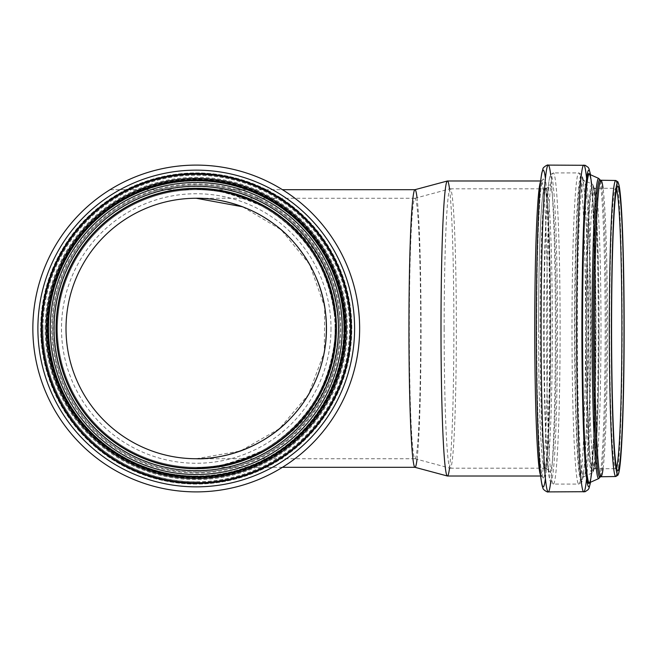 <?xml version="1.0" encoding="UTF-8"?>
<svg xmlns="http://www.w3.org/2000/svg" width="657" height="657" viewBox="0 0 657 657"><rect width="100%" height="100%" fill="white"/><g stroke="black" fill="none" stroke-linecap="round" stroke-linejoin="round"><path stroke-width="0.49" stroke-dasharray="3.29 2.46" d="M282.444 467.308L196.246 467.308C208.942 469.468 230.459 464.162 260.788 451.392C286.189 437.628 325.617 408.202 334.331 342.625C335.259 337.944 335.448 320.895 334.331 314.366C325.593 248.691 286.14 219.356 260.714 205.567C230.385 192.821 208.893 187.524 196.246 189.692C270.167 187.688 337.263 254.087 335.399 328.5C337.263 402.913 270.167 469.312 196.246 467.308C209.435 469.468 231.593 464.171 262.693 451.4C290.131 437.431 336.088 402.109 338.486 328.369C335.924 254.645 290.057 219.561 262.619 205.559C231.51 192.821 209.386 187.532 196.246 189.692L110.039 189.692M196.246 467.308C270.183 469.328 336.975 402.774 335.054 328.5C336.975 254.226 270.183 187.672 196.246 189.692M335.054 328.5A138.808 138.808 0 0 1 196.246 467.308A138.808 138.808 0 0 1 57.438 328.5A138.808 138.808 0 0 1 196.246 189.692A138.808 138.808 0 0 1 335.054 328.5M334.331 342.634A138.808 138.808 0 0 1 189.167 467.127A138.808 138.808 0 0 1 57.438 328.5A138.808 138.808 0 0 1 189.167 189.873A138.808 138.808 0 0 1 334.331 314.366M417.031 459.292A138.808 6.053 90 0 0 421.055 328.5A138.808 6.053 90 0 0 417.031 197.708M415.002 458.734A130.234 5.683 90 0 0 420.685 328.533A130.234 5.683 90 0 0 415.002 198.266A130.234 5.683 90 0 0 414.937 198.274A130.234 5.683 90 0 0 409.319 328.5A130.234 5.683 90 0 0 414.937 458.726A130.234 5.683 90 0 0 415.002 458.734L196.246 458.734L240.454 451.006L279.43 428.709L308.544 394.463L324.303 352.226L324.706 307.057L309.677 264.508L281.139 229.736L242.532 206.766M331.005 328.5A134.759 134.759 0 0 1 196.246 463.259A134.759 134.759 0 0 1 61.487 328.5A134.759 134.759 0 0 1 196.246 193.741A134.759 134.759 0 0 1 331.005 328.5M326.48 328.5A130.234 130.234 0 0 1 196.246 458.734A130.234 130.234 0 0 1 66.012 328.5A130.234 130.234 0 0 1 196.246 198.266A130.234 130.234 0 0 1 326.48 328.5M48.232 328.5A148.014 148.014 0 0 1 196.246 180.486A148.014 148.014 0 0 1 344.26 328.5A148.014 148.014 0 0 1 196.246 476.514A148.014 148.014 0 0 1 48.232 328.5A148.014 148.014 0 0 1 196.246 180.486A148.014 148.014 0 0 1 344.26 328.5A148.014 148.014 0 0 1 196.246 476.514A148.014 148.014 0 0 1 48.232 328.5M196.246 491.896A163.396 163.396 0 0 1 32.85 328.5A163.396 163.396 0 0 1 196.246 165.104A163.396 163.396 0 0 1 359.642 328.5A163.396 163.396 0 0 1 196.246 491.896A163.396 163.396 0 0 1 32.85 328.5A163.396 163.396 0 0 1 196.246 165.104A163.396 163.396 0 0 1 359.642 328.5A163.396 163.396 0 0 1 196.246 491.896M196.246 476.013A147.513 147.513 0 0 1 48.733 328.5A147.513 147.513 0 0 1 196.246 180.987A147.513 147.513 0 0 1 343.759 328.5A147.513 147.513 0 0 1 196.246 476.013M343.759 328.5A147.513 147.513 0 0 1 196.246 476.013A147.513 147.513 0 0 1 48.733 328.5A147.513 147.513 0 0 1 196.246 180.987A147.513 147.513 0 0 1 343.759 328.5M56.551 328.5A139.695 139.695 0 0 1 196.246 188.805A139.695 139.695 0 0 1 335.941 328.5A139.695 139.695 0 0 1 196.246 468.195A139.695 139.695 0 0 1 56.551 328.5M336.441 328.5A140.196 140.196 0 0 1 196.246 468.696A140.196 140.196 0 0 1 56.05 328.5A140.196 140.196 0 0 1 196.246 188.304A140.196 140.196 0 0 1 336.441 328.5A140.196 140.196 0 0 1 196.246 468.696A140.196 140.196 0 0 1 56.05 328.5A140.196 140.196 0 0 1 196.246 188.304A140.196 140.196 0 0 1 336.441 328.5A140.196 140.196 0 0 1 196.246 468.696A140.196 140.196 0 0 1 56.05 328.5A140.196 140.196 0 0 1 196.246 188.304A140.196 140.196 0 0 1 336.441 328.5A140.196 140.196 0 0 1 196.246 468.696A140.196 140.196 0 0 1 56.05 328.5A140.196 140.196 0 0 1 196.246 188.304A140.196 140.196 0 0 1 336.441 328.5M196.246 484.078A155.578 155.578 0 0 1 40.668 328.5A155.578 155.578 0 0 1 196.246 172.922A155.578 155.578 0 0 1 351.824 328.5A155.578 155.578 0 0 1 196.246 484.078A155.578 155.578 0 0 1 40.668 328.5A155.578 155.578 0 0 1 196.246 172.922A155.578 155.578 0 0 1 351.824 328.5A155.578 155.578 0 0 1 196.246 484.078A155.578 155.578 0 0 1 40.668 328.5A155.578 155.578 0 0 1 196.246 172.922A155.578 155.578 0 0 1 351.824 328.5A155.578 155.578 0 0 1 196.246 484.078M538.526 328.5A140.196 6.118 90 0 0 544.637 468.696A140.196 6.118 90 0 0 550.755 328.5A140.196 6.118 90 0 0 544.637 188.304A140.196 6.118 90 0 0 538.526 328.5A139.695 6.094 90 0 0 544.637 468.195A139.695 6.094 90 0 0 550.73 328.5A139.695 6.094 90 0 0 544.637 188.805A139.695 6.094 90 0 0 538.543 328.5M444.165 328.5A139.695 6.094 90 0 0 450.185 468.186A139.695 6.094 90 0 0 450.259 468.195A139.695 6.094 90 0 0 456.352 328.5A139.695 6.094 90 0 0 450.259 188.805A139.695 6.094 90 0 0 450.185 188.814A139.695 6.094 90 0 0 444.165 328.5M449.528 468.006A147.513 6.43 90 0 0 453.872 328.5A147.513 6.43 90 0 0 449.528 188.994M354.599 328.5A158.353 158.353 0 0 1 196.246 486.853A158.353 158.353 0 0 1 37.892 328.5A158.353 158.353 0 0 1 196.246 170.147A158.353 158.353 0 0 1 354.599 328.5M345.771 328.5A149.525 149.525 0 0 1 196.246 478.025A149.525 149.525 0 0 1 46.721 328.5A149.525 149.525 0 0 1 196.246 178.975A149.525 149.525 0 0 1 345.771 328.5M339.899 328.5A143.653 143.653 0 0 1 196.246 472.153A143.653 143.653 0 0 1 52.593 328.5A143.653 143.653 0 0 1 196.246 184.847A143.653 143.653 0 0 1 339.899 328.5M42.968 328.5A153.278 153.278 0 0 1 196.246 175.222A153.278 153.278 0 0 1 349.524 328.5A153.278 153.278 0 0 1 196.246 481.778A153.278 153.278 0 0 1 42.968 328.5M196.246 481.885A153.385 153.385 0 0 1 42.861 328.5A153.385 153.385 0 0 1 196.246 175.115A153.385 153.385 0 0 1 349.631 328.5A153.385 153.385 0 0 1 196.246 481.885M45.119 328.5A151.126 151.126 0 0 1 196.246 177.374A151.126 151.126 0 0 1 347.372 328.5A151.126 151.126 0 0 1 196.246 479.626A151.126 151.126 0 0 1 45.119 328.5M344.408 328.5A148.162 148.162 0 0 1 196.246 476.662A148.162 148.162 0 0 1 48.084 328.5A148.162 148.162 0 0 1 196.246 180.338A148.162 148.162 0 0 1 344.408 328.5M51.722 328.5A144.524 144.524 0 0 1 196.246 183.976A144.524 144.524 0 0 1 340.769 328.5A144.524 144.524 0 0 1 196.246 473.024A144.524 144.524 0 0 1 51.722 328.5M196.246 472.022A143.522 143.522 0 0 1 52.724 328.5A143.522 143.522 0 0 1 196.246 184.978A143.522 143.522 0 0 1 339.768 328.5A143.522 143.522 0 0 1 196.246 472.022M54.276 328.5A141.969 141.969 0 0 1 196.246 186.531A141.969 141.969 0 0 1 338.215 328.5A141.969 141.969 0 0 1 196.246 470.469A141.969 141.969 0 0 1 54.276 328.5M599.061 328.5A141.969 6.192 90 0 0 595.07 195.811A141.969 6.192 90 0 0 586.676 328.5A141.969 6.192 90 0 0 592.869 470.469A141.969 6.192 90 0 0 595.07 461.189A141.969 6.192 90 0 0 599.061 328.5M544.637 468.696L546.213 468.696A140.196 6.118 90 0 0 552.332 328.5A140.196 6.118 90 0 0 546.213 188.304A140.196 6.118 90 0 0 540.103 328.5A140.196 6.118 90 0 0 546.213 468.696L549.063 470.256C549.334 470.461 548.472 472.169 546.854 452.985A143.653 6.266 90 0 0 549.983 472.153A143.653 6.266 90 0 0 556.249 328.5A143.653 6.266 90 0 0 546.854 204.015A143.653 6.266 90 0 0 543.717 328.5A143.653 6.266 90 0 0 546.854 452.985L547.486 461.329A153.278 6.685 90 0 0 550.821 481.778A153.278 6.685 90 0 0 557.506 328.5A153.278 6.685 90 0 0 547.486 195.671A153.278 6.685 90 0 0 544.136 328.5A153.278 6.685 90 0 0 547.486 461.329L549.852 480.341L551.412 483.338L553.334 484.078A155.578 6.784 90 0 0 560.117 328.5A155.578 6.784 90 0 0 553.334 172.922A155.578 6.784 90 0 0 546.542 328.5A155.578 6.784 90 0 0 553.334 484.078L578.792 484.078A155.578 6.784 90 0 0 585.576 328.5A155.578 6.784 90 0 0 578.792 172.922A155.578 6.784 90 0 0 572.001 328.5A155.578 6.784 90 0 0 578.792 484.078L581.461 482.402C581.839 482.821 582.521 479.709 583.523 473.056A153.385 6.693 90 0 0 587.974 328.5A153.385 6.693 90 0 0 583.523 183.944A153.385 6.693 90 0 0 574.596 328.5A153.385 6.693 90 0 0 581.289 481.885A153.385 6.693 90 0 0 583.523 473.056L583.786 470.929A151.126 6.595 90 0 0 588.171 328.5A151.126 6.595 90 0 0 583.786 186.071A151.126 6.595 90 0 0 574.99 328.5A151.126 6.595 90 0 0 581.585 479.626A151.126 6.595 90 0 0 583.786 470.929L582.513 477.853L583.917 476.629A148.162 6.463 90 0 0 590.249 328.5A148.162 6.463 90 0 0 583.917 180.371A148.162 6.463 90 0 0 577.331 328.5A148.162 6.463 90 0 0 583.786 476.662A148.162 6.463 90 0 0 583.917 476.629L592.064 472.991A144.524 6.307 90 0 0 598.24 328.5A144.524 6.307 90 0 0 592.064 184.009A144.524 6.307 90 0 0 585.633 328.5A144.524 6.307 90 0 0 591.941 473.024A144.524 6.307 90 0 0 592.064 472.991C593.394 471.192 593.181 474.395 594.905 462.643A143.522 6.258 90 0 0 598.938 328.5A143.522 6.258 90 0 0 594.905 194.357A143.522 6.258 90 0 0 586.414 328.5A143.522 6.258 90 0 0 592.671 472.022A143.522 6.258 90 0 0 594.905 462.643L593.583 469.303L594.864 468.696A140.196 6.118 90 0 0 600.983 328.5A140.196 6.118 90 0 0 594.864 188.304A140.196 6.118 90 0 0 588.754 328.5A140.196 6.118 90 0 0 594.864 468.696L615.765 468.696A140.196 6.118 90 0 0 616.504 467.669M540.596 475.364A147.513 6.43 90 0 0 541.196 476.013A147.513 6.43 90 0 0 547.634 328.5A147.513 6.43 90 0 0 541.196 180.987A147.513 6.43 90 0 0 540.596 181.636M543.216 478.025A149.525 6.521 90 0 0 549.737 328.5A149.525 6.521 90 0 0 543.216 178.975A149.525 6.521 90 0 0 536.695 328.5A149.525 6.521 90 0 0 543.216 478.025M545.425 478.51A158.353 6.907 90 0 0 550.123 328.5A158.353 6.907 90 0 0 545.425 178.49M550.648 482.386A163.396 7.128 90 0 0 555.379 328.5A163.396 7.128 90 0 0 550.648 174.614M586.594 478.51A163.396 7.128 90 0 0 590.898 328.5A163.396 7.128 90 0 0 586.594 178.49M590.462 482.271A158.353 6.907 90 0 0 595.718 328.5A158.353 6.907 90 0 0 590.462 174.729M589.477 482.706A154.97 6.759 90 0 0 595.571 328.5A154.97 6.759 90 0 0 589.477 174.294M591.587 473.204A154.28 6.726 90 0 0 595.989 328.5A154.28 6.726 90 0 0 591.587 183.796M599.529 477.171A150.092 6.545 90 0 0 605.179 328.5A150.092 6.545 90 0 0 599.529 179.829M600.613 476.235A148.827 6.488 90 0 0 606.321 328.5A148.827 6.488 90 0 0 600.613 180.765M603.077 468.696A148.014 6.455 90 0 0 607.462 328.5A148.014 6.455 90 0 0 603.077 188.304M617.054 473.541A148.014 6.455 90 0 0 622.22 328.5A148.014 6.455 90 0 0 617.054 183.459M616.504 189.331A140.196 6.118 90 0 0 615.765 188.304A140.196 6.118 90 0 0 609.647 328.5A140.196 6.118 90 0 0 615.765 468.696L617.046 469.303M196.279 189.692L282.444 189.692M110.023 189.709L198.2 189.701M415.002 198.266L196.246 198.266M544.637 188.304L546.213 188.304L549.063 186.744C549.334 186.547 548.48 184.798 546.854 204.015L547.486 195.671C548.234 185.389 549.129 178.737 550.155 175.706L550.697 174.524L553.334 172.922L578.792 172.922C581.897 174.089 583.473 177.76 583.523 183.944L582.513 179.147L583.917 180.371L592.064 184.009C593.394 185.808 593.181 182.605 594.905 194.357L593.583 187.697L594.864 188.304L615.765 188.304L617.046 187.697M450.259 468.195L544.637 468.195M450.259 188.805L544.637 188.805M414.937 458.726L450.185 468.186M414.937 198.274L450.185 188.814M540.67 476.013L542.452 476.596L541.228 470.806C539.397 456.648 538.067 429.202 537.237 388.451C536.465 345.722 536.514 303.468 537.377 261.683C538.206 225.236 539.463 200.311 541.138 186.892L542.452 180.404L540.67 180.987M590.544 482.23L594.027 432.495L595.685 312.88L592.663 196.821L590.544 174.77M589.321 482.788C590.791 481.187 592.203 466.503 593.558 438.728C594.946 406.248 595.612 367.288 595.562 321.856C595.636 243.985 592.195 174.59 589.321 174.212"/><path stroke-width="0.99" d="M417.031 197.708A138.808 6.053 90 0 0 415.002 189.692A138.808 6.053 90 0 0 414.928 189.701A138.808 6.053 90 0 0 408.95 328.5A138.808 6.053 90 0 0 414.928 467.299A138.808 6.053 90 0 0 415.002 467.308L282.444 467.308M415.002 467.308A138.808 6.053 90 0 0 417.031 459.292M196.246 458.734C214.018 459.744 259.03 452.213 290.246 418.64C313.89 394.274 330.602 356.94 325.445 312.067C321.404 274.363 297.596 241.127 274.757 224.587C245.8 202.241 211.653 197.839 196.246 198.266L242.532 206.766M66.012 328.5A130.234 130.234 0 0 1 196.246 198.266A130.234 130.234 0 0 1 326.48 328.5A130.234 130.234 0 0 1 196.246 458.734A130.234 130.234 0 0 1 66.012 328.5M196.246 468.696A140.196 140.196 0 0 1 56.05 328.5A140.196 140.196 0 0 1 196.246 188.304A140.196 140.196 0 0 1 336.441 328.5A140.196 140.196 0 0 1 196.246 468.696M344.26 328.5A148.014 148.014 0 0 1 196.246 476.514A148.014 148.014 0 0 1 48.232 328.5A148.014 148.014 0 0 1 196.246 180.486A148.014 148.014 0 0 1 344.26 328.5M359.642 328.5A163.396 163.396 0 0 1 196.246 491.896A163.396 163.396 0 0 1 32.85 328.5A163.396 163.396 0 0 1 196.246 165.104A163.396 163.396 0 0 1 359.642 328.5M56.551 328.5A139.695 139.695 0 0 1 196.246 188.805A139.695 139.695 0 0 1 335.941 328.5A139.695 139.695 0 0 1 196.246 468.195A139.695 139.695 0 0 1 56.551 328.5M449.528 188.994A147.513 6.43 90 0 0 447.433 180.987A147.513 6.43 90 0 0 447.36 181.004A147.513 6.43 90 0 0 441.003 328.5A147.513 6.43 90 0 0 447.36 475.997A147.513 6.43 90 0 0 447.433 476.013A147.513 6.43 90 0 0 449.528 468.006M338.462 328.5A142.216 142.216 0 0 1 196.246 470.716A142.216 142.216 0 0 1 54.03 328.5A142.216 142.216 0 0 1 196.246 186.284A142.216 142.216 0 0 1 338.462 328.5M342.24 328.5A145.994 145.994 0 0 1 196.246 474.494A145.994 145.994 0 0 1 50.252 328.5A145.994 145.994 0 0 1 196.246 182.506A145.994 145.994 0 0 1 342.24 328.5M196.246 477.327A148.827 148.827 0 0 1 47.419 328.5A148.827 148.827 0 0 1 196.246 179.673A148.827 148.827 0 0 1 345.073 328.5A148.827 148.827 0 0 1 196.246 477.327M346.338 328.5A150.092 150.092 0 0 1 196.246 478.592A150.092 150.092 0 0 1 46.154 328.5A150.092 150.092 0 0 1 196.246 178.408A150.092 150.092 0 0 1 346.338 328.5M350.526 328.5A154.28 154.28 0 0 1 196.246 482.78A154.28 154.28 0 0 1 41.966 328.5A154.28 154.28 0 0 1 196.246 174.22A154.28 154.28 0 0 1 350.526 328.5M196.246 483.47A154.97 154.97 0 0 1 41.276 328.5A154.97 154.97 0 0 1 196.246 173.53A154.97 154.97 0 0 1 351.216 328.5A154.97 154.97 0 0 1 196.246 483.47M354.599 328.5A158.353 158.353 0 0 1 196.246 486.853A158.353 158.353 0 0 1 37.892 328.5A158.353 158.353 0 0 1 196.246 170.147A158.353 158.353 0 0 1 354.599 328.5M540.596 181.636A147.513 6.43 90 0 0 534.765 328.5A147.513 6.43 90 0 0 540.596 475.364M545.425 178.49A158.353 6.907 90 0 0 536.399 302.795A158.353 6.907 90 0 0 543.216 486.853A158.353 6.907 90 0 0 545.425 478.51M550.648 174.614A163.396 7.128 90 0 0 548.25 165.104A163.396 7.128 90 0 0 541.122 328.5A163.396 7.128 90 0 0 548.25 491.896A163.396 7.128 90 0 0 550.648 482.386M586.594 178.49A163.396 7.128 90 0 0 583.769 165.104A163.396 7.128 90 0 0 576.641 328.5A163.396 7.128 90 0 0 583.769 491.896A163.396 7.128 90 0 0 586.594 478.51M590.462 174.729A158.353 6.907 90 0 0 581.954 309.455A158.353 6.907 90 0 0 588.812 486.853A158.353 6.907 90 0 0 590.462 482.271M589.477 174.294A154.97 6.759 90 0 0 582.061 320.821A154.97 6.759 90 0 0 588.812 483.47A154.97 6.759 90 0 0 589.477 482.706M591.587 183.796A154.28 6.726 90 0 0 589.386 174.253A154.28 6.726 90 0 0 582.529 328.5A154.28 6.726 90 0 0 589.255 482.78A154.28 6.726 90 0 0 589.386 482.747A154.28 6.726 90 0 0 591.587 473.204M599.529 179.829A150.092 6.545 90 0 0 598.757 178.433A150.092 6.545 90 0 0 592.08 328.5A150.092 6.545 90 0 0 598.634 478.592A150.092 6.545 90 0 0 598.757 478.567A150.092 6.545 90 0 0 599.529 477.171M600.613 180.765A148.827 6.488 90 0 0 600.572 180.659A148.827 6.488 90 0 0 593.345 319.934A148.827 6.488 90 0 0 599.825 477.327A148.827 6.488 90 0 0 600.572 476.341A148.827 6.488 90 0 0 600.613 476.235M603.077 188.304A148.014 6.455 90 0 0 601.007 180.486A148.014 6.455 90 0 0 594.544 328.5A148.014 6.455 90 0 0 601.007 476.514A148.014 6.455 90 0 0 603.077 468.696M617.054 183.459A148.014 6.455 90 0 0 615.765 180.486A148.014 6.455 90 0 0 609.31 328.5A148.014 6.455 90 0 0 615.765 476.514A148.014 6.455 90 0 0 617.054 473.541M624.15 328.5A145.994 6.365 90 0 0 617.777 182.506A145.994 6.365 90 0 0 611.412 328.5A145.994 6.365 90 0 0 617.777 474.494A145.994 6.365 90 0 0 624.15 328.5M623.986 328.5A142.216 6.2 90 0 0 617.777 186.284A142.216 6.2 90 0 0 611.577 328.5A142.216 6.2 90 0 0 617.777 470.716A142.216 6.2 90 0 0 623.986 328.5M616.504 467.669A140.196 6.118 90 0 0 621.883 328.5A140.196 6.118 90 0 0 616.504 189.331M282.444 189.692L415.002 189.692M414.928 467.299L447.36 475.997M414.928 189.701L447.36 181.004M447.433 476.013L540.67 476.013M447.433 180.987L540.67 180.987M590.544 174.77L589.017 168.775L588.187 167.363L585.157 165.285L548.25 165.104C547.651 164.184 542.354 167.937 542.986 168.824L541.803 172.972C540.243 181.316 538.978 198.496 537.993 224.505C536.728 259.17 536.169 299.05 536.334 344.12C536.588 393.05 537.598 431.731 539.364 460.179C540.177 473.278 541.179 482.024 542.354 486.402L543.002 488.225C542.411 489.153 547.733 492.824 548.25 491.896L585.149 491.715L588.212 489.605L589.042 488.176L590.544 482.23M589.345 174.236L598.757 178.433L600.572 180.659L600.375 180.232L615.765 180.486L617.941 181.833L619.173 185.824C620.233 191.557 621.169 202.438 621.974 218.461C623.378 247.656 624.101 283.955 624.15 327.375C624.101 380.075 623.123 421.383 621.226 451.31C620.471 462.684 619.608 470.084 618.623 473.508L617.958 475.151L615.765 476.514L600.375 476.768L600.572 476.341L598.757 478.567L589.345 482.764M616.841 187.918L617.046 187.697C617.26 187.623 616.627 186.235 615.264 198.595C613.663 215.578 612.546 243.172 611.93 281.385C610.682 354.205 612.735 446.809 616.167 465.624L616.841 469.082"/></g></svg>
